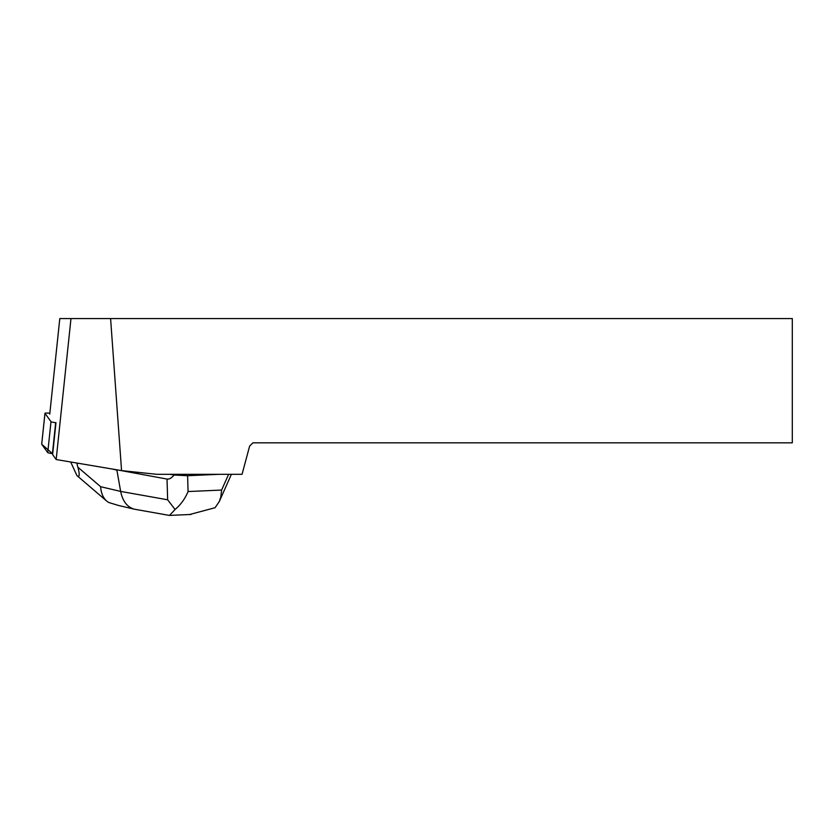 <?xml version="1.0" encoding="UTF-8"?>
<svg xmlns="http://www.w3.org/2000/svg" width="834" height="834" viewBox="0 0 834 834"><rect width="100%" height="100%" fill="white"/><g stroke="black" fill="none" stroke-linecap="round" stroke-linejoin="round"><path stroke-width="1.25" d="M49.842 413.247A5.213 0.542 6 0 0 44.953 413.278A5.213 0.542 6 0 0 44.973 413.33L50.989 421.67A5.213 0.542 6 0 0 55.68 422.661L52.427 453.592A5.213 0.542 -174 0 1 47.736 452.612L41.721 444.261A5.213 0.542 -174 0 1 41.7 444.209A5.213 0.542 -174 0 1 41.731 444.168M44.973 413.33L41.721 444.261L52.427 453.592M121.566 470.605L156.75 474.306L242.058 474.306L249.616 446.117L252.9 442.833L792.3 442.833L792.3 318.567L70.984 318.567L56.17 459.534L121.566 470.605L110.588 318.567M56.17 459.534L52.615 454.603L55.972 422.713M49.759 414.102L59.798 318.567L70.984 318.567M219.405 474.306L187.598 475.714L188.067 491.549C185.033 498.784 180.707 504.768 175.077 509.491L169.479 515.433L134.337 509.188C127.206 507.145 122.65 501.213 120.649 491.414L167.644 499.795L167.029 479.06L116.916 469.813M167.029 479.06C169.198 479.404 171.564 478.059 174.108 475.026L170.042 474.306M189.652 514.515L215.089 507.708L219.311 501.495L220.833 496.908L221.615 490.058L228.61 474.306M112.309 469.031L116.885 470.115L120.649 491.414L100.643 486.702C101.029 493.04 103.082 497.856 106.794 501.14L108.618 502.464L118.397 505.435M174.108 475.026L187.598 475.714M70.692 461.994L76.936 475.588C79.584 477.746 79.908 474.963 77.896 467.238L100.643 486.702M76.78 463.016L77.896 467.238M167.644 499.795L175.077 509.491M47.736 452.612L50.989 421.67M188.067 491.549L221.615 490.058M44.953 413.278L41.7 444.209M231.393 474.306L219.311 501.495M191.059 514.453L169.479 515.412M134.337 509.188L118.084 505.362M76.936 475.588L106.71 501.078"/></g></svg>
